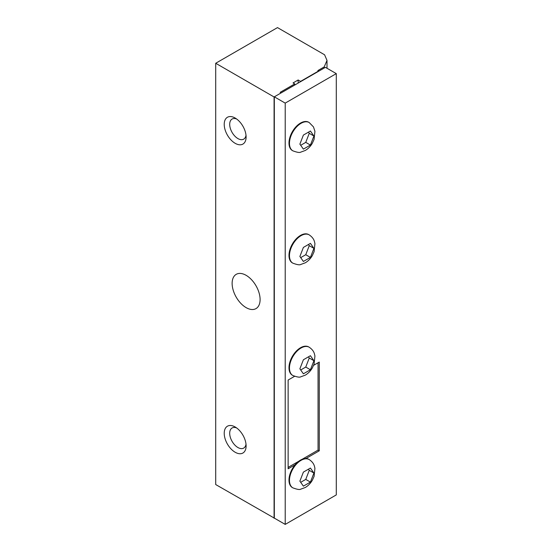 <?xml version="1.0" encoding="UTF-8"?>
<svg xmlns="http://www.w3.org/2000/svg" width="552" height="552" viewBox="0 0 552 552"><rect width="100%" height="100%" fill="white"/><g stroke="black" fill="none" stroke-linecap="round" stroke-linejoin="round"><path stroke-width="0.83" d="M274.082 518.252L274.082 96.973L215.708 63.266L215.708 484.552L274.323 518.114L274.323 96.828L325.404 67.344L336.292 73.623L336.292 494.909L285.212 524.4L285.212 103.114L274.323 96.828M274.323 518.114L285.212 524.4M285.212 103.114L336.292 73.623M295.141 464.743L288.13 468.793L288.13 380.038L294.575 376.319M313.605 365.334L319.263 362.064L319.263 450.818L305.932 458.512M302.206 459.257L318.049 450.115L319.263 450.818M288.13 467.385L298.867 461.189M318.049 450.115L318.049 362.767M235.166 143.313A15.477 8.935 60 0 1 224.222 124.352A15.477 8.935 60 0 1 235.166 118.038L235.166 118.038A15.477 8.935 60 0 1 246.109 136.993A15.477 8.935 60 0 1 235.166 143.313M236.635 118.997A11.606 6.7 -120 0 0 232.095 119.039A11.606 6.7 -120 0 0 230.322 128.34A11.606 6.7 -120 0 0 237.905 138.573A11.606 6.7 -120 0 0 243.708 139.145A11.606 6.7 -120 0 0 246.013 135.24M235.166 452.254A15.477 8.935 60 0 1 224.222 433.299A15.477 8.935 60 0 1 235.166 426.979L235.166 426.979A15.477 8.935 60 0 1 246.109 445.933A15.477 8.935 60 0 1 235.166 452.254M236.635 427.938A11.606 6.7 -120 0 0 232.095 427.979A11.606 6.7 -120 0 0 230.322 437.287A11.606 6.7 -120 0 0 237.905 447.513A11.606 6.7 -120 0 0 243.708 448.086A11.606 6.7 -120 0 0 246.013 444.181M246.109 307.616A19.775 11.419 60 0 1 233.192 290.186A19.775 11.419 60 0 1 236.221 274.337A19.775 11.419 60 0 1 246.109 275.317A19.775 11.419 60 0 1 259.033 292.746A19.775 11.419 60 0 1 256.004 308.596A19.775 11.419 60 0 1 246.109 307.616M215.708 63.266L277.49 27.6L324.583 54.786L327.005 60.403L327.005 68.262M274.082 96.973L281.134 92.895L280.161 92.336L294.74 83.918L293.043 82.938L298.149 79.985L300.578 81.385L318.587 70.987L317.862 70.573L324.19 66.916L327.005 60.403M324.19 68.041L324.19 66.916M298.149 83.076L298.149 79.985M294.74 85.042L294.74 83.918M303.393 472.105L310.417 468.055L313.922 473.043L310.417 482.096L303.393 486.146L299.881 481.151L303.393 472.105M292.857 487.858L292.367 487.575A16.339 9.432 -60 0 1 288.986 480.095A16.339 9.432 -60 0 1 296.113 463.652A16.339 9.432 -60 0 1 308.706 459.278L309.196 459.554A16.339 9.432 -60 0 0 301.026 460.368A16.339 9.432 -60 0 0 289.469 480.378A16.339 9.432 -60 0 0 292.857 487.858C297.066 489.417 299.681 489.865 300.681 489.189L305.325 487.471C308.244 485.726 310.603 483.283 312.397 480.143L314.095 476.383L314.93 468.31L314.412 466.116C314.15 465.377 313.474 462.424 309.196 459.554M310.417 482.096L305.753 479.405L309.258 470.352L313.922 473.043M309.258 470.352L308.527 469.31M300.757 482.289L305.753 479.405M303.393 359.766L310.417 355.709L313.922 360.704L310.417 369.75L303.393 373.807L299.881 368.812L303.393 359.766M292.857 375.512L292.367 375.229A16.339 9.432 -60 0 1 288.986 367.749A16.339 9.432 -60 0 1 296.113 351.307A16.339 9.432 -60 0 1 308.706 346.932L309.196 347.215A16.339 9.432 -60 0 0 301.026 348.022A16.339 9.432 -60 0 0 289.469 368.032A16.339 9.432 -60 0 0 292.857 375.512C297.066 377.078 299.681 377.52 300.681 376.843L305.325 375.132C308.244 373.387 310.603 370.944 312.397 367.798L314.095 364.037L314.93 355.964L314.412 353.777C314.15 353.032 313.474 350.085 309.196 347.215M310.417 369.75L305.753 367.059L309.258 358.013L313.922 360.704M309.258 358.013L308.527 356.971M300.757 369.943L305.753 367.059M303.393 247.42L310.417 243.37L313.922 248.359L310.417 257.411L303.393 261.462L299.881 256.466L303.393 247.42M292.857 263.173L292.367 262.89A16.339 9.432 -60 0 1 288.986 255.41A16.339 9.432 -60 0 1 296.113 238.968A16.339 9.432 -60 0 1 308.706 234.593L309.196 234.869A16.339 9.432 -60 0 0 301.026 235.683A16.339 9.432 -60 0 0 289.469 255.693A16.339 9.432 -60 0 0 292.857 263.173C297.066 264.732 299.681 265.174 300.681 264.505L305.325 262.786C308.244 261.041 310.603 258.598 312.397 255.459L314.095 251.698L314.93 243.625L314.412 241.431C314.15 240.693 313.474 237.739 309.196 234.869M310.417 257.411L305.753 254.72L309.258 245.668L313.922 248.359M309.258 245.668L308.527 244.626M300.757 257.605L305.753 254.72M303.393 135.081L310.417 131.024L313.922 136.02L310.417 145.066L303.393 149.123L299.881 144.127L303.393 135.081M292.857 150.827L292.367 150.544A16.339 9.432 -60 0 1 288.986 143.065A16.339 9.432 -60 0 1 296.113 126.622A16.339 9.432 -60 0 1 308.706 122.247L309.196 122.53A16.339 9.432 -60 0 0 301.026 123.337A16.339 9.432 -60 0 0 289.469 143.347A16.339 9.432 -60 0 0 292.857 150.827C297.066 152.393 299.681 152.835 300.681 152.159L305.325 150.448C308.244 148.702 310.603 146.259 312.397 143.113L314.095 139.352L314.93 131.279L313.46 126.891L309.196 122.53M310.417 145.066L305.753 142.375L309.258 133.329L313.922 136.02M309.258 133.329L308.527 132.287M300.757 145.259L305.753 142.375"/></g></svg>
